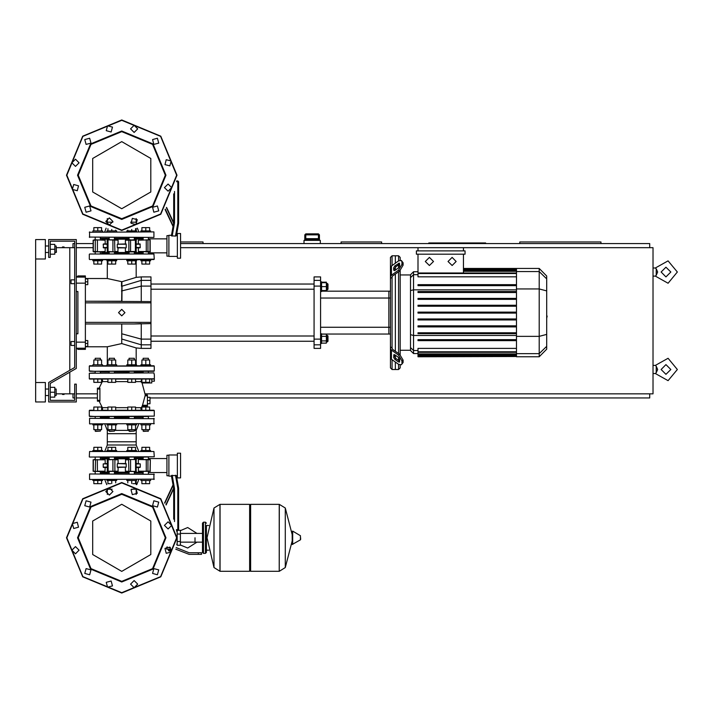 <?xml version="1.0" encoding="UTF-8"?>
<svg xmlns="http://www.w3.org/2000/svg" width="713" height="713" viewBox="0 0 713 713"><rect width="100%" height="100%" fill="white"/><g stroke="black" fill="none" stroke-linecap="round" stroke-linejoin="round"><path stroke-width="1.07" d="M71.068 341.554L71.068 345.457L71.068 341.554L74.642 341.554L74.642 283.721L74.642 341.554M71.068 279.817L71.068 283.721L71.068 279.817L74.642 279.817L74.642 241.154L74.642 367.489L48.644 382.489L48.644 401.989L76.264 401.989L76.264 384.12L74.642 384.12L74.642 400.367L50.275 400.367L50.275 397.114L54.821 397.114L54.821 387.364L50.275 387.364L50.275 383.434L76.264 368.425L76.264 239.532L48.644 239.532L48.644 257.402L50.275 257.402L50.275 241.154L74.642 241.154L74.642 279.817M62.459 247.001L64.072 247.001M62.459 394.512L64.072 394.512M304.843 240.343L304.852 234.818L305.824 234.818L305.815 233.846L304.843 234.818L304.852 239.372L319.451 239.372L318.684 238.721L305.61 238.721L318.693 238.721M319.451 239.372L319.451 234.818L318.479 233.846L318.479 234.818L319.46 234.818L319.46 240.343M195.05 537.798L195.05 542.174L195.05 537.798M177.18 530.49L177.18 545.276L180.425 545.276L180.425 530.329L178.286 530.329M171.539 550.962L169.061 550.962L171.494 551.113M198.303 554.375L201.547 554.375L201.547 552.744L198.303 552.744L198.303 554.375L189.097 554.375L175.799 549.17M170.434 547.548L166.699 547.548L166.699 549.17L171.468 549.17M205.451 553.395L205.451 522.201L203.499 522.201L203.499 553.395L205.451 553.395L206.422 552.423L206.422 525.454L208.695 525.454M249.639 505.312L250.611 504.332L250.611 571.265L279.202 571.265L279.202 504.332L279.202 571.265L279.282 504.332L285.262 508.048L285.262 567.548L292.116 541.105M292.731 544.5L292.731 531.105L300.449 535.73L300.449 539.866L292.259 544.456L292.116 531.452L292.116 534.5L285.262 508.048M300.645 537.798L300.645 539.518L300.645 537.798M219.987 571.265L219.987 504.332L249.639 504.332L249.639 571.265L220.067 571.265L220.067 504.332L220.067 571.265L214.007 567.548L214.007 508.048L207.073 537.798L214.007 567.548M206.422 552.423L206.422 525.454M102.253 371.936L100.827 371.286L108.715 371.286M113.991 371.286L134.784 371.286L134.294 371.286L134.294 372.908M129.098 372.908L129.098 371.286L128.616 371.286M134.784 371.286L143.58 371.286M126.825 365.76L126.825 364.789L136.575 364.789L136.575 365.76L140.889 365.76L136.575 365.76L140.889 365.76L140.889 364.789L150.639 364.789L150.639 365.76L153.919 365.76L89.259 366.081L154.24 366.081L154.24 370.956L89.588 371.286L153.919 371.286M89.588 371.286L94.651 371.286L89.259 370.956L89.259 366.081L92.859 365.76L89.588 365.76L92.859 365.76L92.859 364.789L102.61 364.789L102.61 365.76L106.932 365.76L102.61 365.76L106.932 365.76L106.932 364.789L116.682 364.789L116.682 365.76M141.245 371.936L142.68 371.286M100.337 371.936L109.205 371.936M114.401 371.936L129.098 371.936M134.623 416.445L134.294 418.397M129.098 418.397L128.777 416.445M108.884 416.445L114.731 416.445M147.422 395.813L147.422 395.002L145.22 395.002L145.113 395.813L147.422 395.813L147.422 405.234L142.484 405.234L145.113 395.813M142.484 405.234L142.128 406.045L147.422 406.045L147.422 405.234M151.807 379.084L145.764 379.084L145.764 382.328L149.668 382.328L149.668 379.084L151.807 379.084L149.668 379.084L151.807 379.084L149.668 379.084L151.807 379.084L149.668 379.084L151.807 379.084L149.668 379.084L151.807 379.084L149.668 379.084L151.807 379.084L151.807 382.979L142.021 382.979L145.309 395.002L147.422 395.002M154.24 378.755L89.259 378.755L153.919 379.084M101.638 379.2L102.619 380.341L102.36 381.651L99.152 388.175L97.387 388.175L97.387 401.178L99.152 401.178L102.503 407.952L102.476 409.396L101.638 410.153L102.476 409.396L102.36 407.702L102.476 409.396L101.638 410.153M154.24 374.699L153.919 372.908L89.259 373.229L148.687 372.908M94.811 416.445L89.259 416.125L89.259 410.599L93.84 410.269L89.588 410.269L93.84 410.269L93.84 407.025L101.638 407.025L101.638 410.269L107.904 410.269L101.638 410.269L107.904 410.269L107.904 407.025L115.702 407.025L115.702 410.269L127.796 410.269L121.754 410.269L127.796 410.269L127.796 407.025L135.595 407.025L135.595 410.269L141.869 410.269L135.595 410.269L141.869 410.269L141.869 407.025L149.668 407.025L149.668 410.269L153.919 410.269L89.259 410.599L154.24 410.599L154.24 416.125L89.588 416.445L148.687 416.445M134.294 371.936L143.17 371.936M150.639 423.923L150.639 424.895L140.889 424.895L140.889 423.923M143.17 431.071L148.366 431.071L143.491 431.392L143.17 429.698M136.575 423.923L136.575 424.895L126.825 424.895L126.825 423.923M129.098 431.071L134.294 431.071L129.427 431.392L129.098 429.698M116.682 423.923L116.682 424.895L106.932 424.895L106.932 423.923M109.205 431.071L114.401 431.071L109.526 431.392L109.205 429.698M102.61 423.923L102.61 424.895L92.859 424.895L92.859 423.923M95.141 431.071L100.337 431.071L95.462 431.392L95.141 429.698M100.337 359.976L100.337 358.291L95.141 358.291L95.141 359.976M95.141 358.291L100.337 358.291M148.366 359.976L148.366 358.291L143.17 358.291L143.17 359.976M143.17 358.291L148.366 358.291M140.889 365.76L145.764 365.76M134.294 359.976L134.294 358.291L129.098 358.291L129.098 359.976M129.098 358.291L134.294 358.291M114.401 359.976L114.401 358.291L109.205 358.291L109.205 359.976M109.205 358.291L114.401 358.291M92.859 479.475L92.859 480.455L102.61 480.455L102.61 479.475M106.932 479.475L106.932 480.455L116.682 480.455L116.682 479.475M140.889 479.475L140.889 480.455L150.639 480.455L150.639 479.475M126.825 479.475L126.825 480.455L136.575 480.455L136.575 479.475M148.687 457.06L89.41 457.006L154.24 456.739L153.919 451.534L89.588 451.534L92.859 451.534L92.859 450.563L102.61 450.563L102.61 451.534L104.695 451.534L102.61 451.534L104.695 451.534L107.306 445.037L107.306 441.793L136.192 441.793L107.306 441.793L107.306 433.664L136.192 433.664L107.306 433.664L107.306 430.42L109.205 430.42M116.682 451.534L116.682 450.563L106.932 450.563L106.932 451.534L126.825 451.534L126.825 450.563L136.575 450.563L136.575 451.534L131.7 451.534M140.889 451.534L138.812 451.534L140.889 451.534L138.812 451.534L140.889 451.534L138.812 451.534L140.889 451.534L140.889 450.563L150.639 450.563L150.639 451.534M89.588 418.397L154.24 418.718L89.588 418.397L89.588 423.923L154.24 423.593L89.588 423.923M138.812 423.923L136.192 430.42L134.294 430.42M129.098 430.42L114.401 430.42M143.17 417.417L134.294 417.417M129.098 417.417L114.401 417.417M109.205 417.417L100.337 417.417M89.588 473.958L154.24 474.279L89.588 473.958L89.588 479.475L154.24 479.154L89.588 479.475M136.192 494.448L136.192 488.574L136.192 489.225L131.406 489.225M112.101 489.225L107.306 489.225L107.306 488.574L107.306 494.448M143.17 472.977L134.294 472.977M129.098 472.977L114.401 472.977M109.205 472.977L100.337 472.977M142.841 457.14L145.764 457.06M134.623 457.06L143.17 457.06L143.17 459.493M108.884 457.06L100.658 457.14M143.17 458.031L134.294 458.031M129.098 458.031L114.401 458.031M109.205 458.031L100.337 458.031M136.575 451.534L138.812 451.534L136.192 445.037L107.306 445.037M106.932 451.534L104.695 451.534M177.314 454.947L168.865 454.947L168.865 476.07L171.512 476.07L173.143 485.33L171.512 476.07M174.551 521.577L174.551 488.61L173.74 488.681L173.74 519.135M175.496 475.259L177.795 488.325L178.615 488.253L176.369 475.553L171.423 475.553L173.74 488.681L166.156 504.947M180.558 477.853L180.558 453.165L177.314 453.165L177.314 477.853L180.558 477.853M149.213 459.493L143.839 459.493M125.39 471.195L136.21 471.516L125.39 471.195L125.39 467.461M109.071 471.516L118.117 471.195L107.093 471.195M93.171 459.76L93.162 471.195L97.734 471.516M168.865 455.277L166.913 455.277L166.913 475.74L168.865 475.74M106.968 463.557L103.18 463.887L106.968 463.887M97.28 471.516L104.98 471.516L105.168 467.461L103.483 467.461L106.968 467.461M134.294 457.06L134.294 459.493L136.21 459.493L125.711 459.493L125.39 463.557L126.085 463.557L117.422 463.557L126.21 463.887L126.21 467.131L117.288 467.131L117.288 463.887M118.117 471.195L118.117 467.461L117.422 467.461L126.21 467.131M136.531 463.887L140.327 463.887L136.531 463.557M136.531 467.461L140.015 467.461L138.331 467.461L138.518 471.516L150.336 471.195L138.331 471.195M105.168 459.823L93.287 459.823L105.168 459.823L105.168 463.557M93.171 471.257L95.284 471.195L95.578 459.493M113.732 459.493L109.071 459.493M112.904 459.493L112.904 471.516L114.9 471.195L114.9 459.823L118.117 459.823L118.117 463.557M125.711 471.516L135.408 471.516M125.711 459.493L129.098 459.493L129.098 457.06M150.015 471.516L150.336 459.823L138.518 459.493L150.336 459.823L150.211 471.195M140.853 381.669L142.021 382.979L140.844 381.651L141.869 379.084L115.702 379.084L127.796 379.084L115.702 379.084L127.796 379.084L115.702 379.084L127.796 379.084L127.796 382.328L135.595 382.328L135.595 379.084L141.869 379.084L135.595 379.084L141.869 379.084L141.869 382.328L145.764 382.328M107.904 379.084L97.734 379.084L97.734 382.328L101.638 382.328L101.638 379.084L107.904 379.084L101.638 379.084L107.904 379.084L101.638 379.084L107.904 379.084L101.638 379.084L107.904 379.084L107.904 382.328L115.702 382.328L115.702 379.084L121.754 379.084L115.702 379.084M94.811 372.908L89.259 373.229L89.259 378.755L93.84 379.084L93.84 382.328L97.734 382.328M92.859 451.534L89.588 451.534L92.859 451.534M89.588 379.084L97.734 379.084M150.639 231.894L150.639 230.923L140.889 230.923L140.889 231.894M102.61 231.894L102.61 230.923L92.859 230.923L92.859 231.894M116.682 231.894L116.682 230.923L106.932 230.923L106.932 231.894M136.575 231.894L136.575 230.923L126.825 230.923L126.825 231.894M145.764 260.815L150.639 260.815L150.639 259.835L140.889 259.835L140.889 260.815L145.764 260.815L145.764 264.06L149.668 264.06L149.668 260.815M97.734 260.815L102.61 260.815L102.61 259.835L92.859 259.835L92.859 260.815L97.734 260.815L97.734 264.06L101.638 264.06L101.638 260.815M111.807 260.815L116.682 260.815L116.682 259.835L106.932 259.835L106.932 260.815L111.807 260.815L111.807 264.06L115.702 264.06L115.702 260.815M131.7 260.815L136.575 260.815L136.575 259.835L126.825 259.835L126.825 260.815L131.7 260.815L131.7 264.06L135.595 264.06L135.595 260.815M153.919 237.42L89.259 237.099L153.919 237.42L153.919 231.894L89.259 232.224L153.919 231.894M100.337 238.392L109.205 238.392M114.401 238.392L129.098 238.392M134.294 238.392L143.17 238.392M107.306 218.552L107.306 224.426L107.306 222.153L112.859 222.153M130.639 222.153L136.192 222.153L136.192 224.426L136.192 218.552M177.314 258.213L177.314 233.525L180.558 233.525L180.558 258.213L177.314 258.213M172.198 236.119L174.551 222.768L173.74 222.697L171.423 235.825L175.496 236.119L177.314 235.308M171.512 235.308L173.143 226.048L171.512 235.308L173.143 226.048L171.512 235.308L168.865 235.308L168.865 256.43L177.314 256.43M176.601 181.699L177.795 181.699L177.795 223.053L178.615 223.124L176.459 235.308L178.615 223.124L178.615 181.699L177.795 180.888L177.795 181.699L178.615 181.699M145.764 251.876L148.491 251.876M93.492 251.876L97.405 251.555L97.405 240.183L95.578 239.853L105.168 240.183L94.294 239.853M95.007 251.876L99.668 251.876M118.117 240.183L107.298 239.853L118.117 240.183L118.117 243.917M134.427 239.853L125.39 240.183L136.406 240.183M168.865 235.629L166.913 235.629L166.913 256.101L168.865 256.101M103.483 247.821L106.968 247.821L103.483 247.821L103.18 244.247L106.968 244.247M106.968 243.917L103.483 243.917L106.968 243.917M109.205 253.988L109.205 251.876L107.298 251.876L117.788 251.876L118.117 247.821L117.422 247.821L126.085 247.821L117.288 247.491L117.288 244.247L126.21 244.247L126.21 247.491M125.39 240.183L125.39 243.917L126.085 243.917L117.288 244.247M136.531 247.821L140.015 247.821L138.331 247.821L138.518 251.876L150.336 251.555L138.331 251.555M140.015 243.917L136.531 243.917L140.015 243.917L140.327 247.491L136.531 247.491M150.015 251.876L150.015 239.853L138.331 240.183L149.908 239.853M129.766 251.876L134.427 251.876M130.604 251.876L130.604 239.853L125.711 239.853M117.788 251.876L114.401 251.876L114.401 253.988M117.788 239.853L108.1 239.853M95.578 239.853L93.162 240.183L95.284 240.183L95.284 251.555L93.287 251.555L93.287 240.183M94.651 259.514L154.24 259.193L153.919 253.988L94.651 253.988M114.401 253.338L129.098 253.338M134.294 253.338L141.245 253.338L142.68 253.988M100.827 253.988L102.253 253.338L109.205 253.338M100.827 259.514L107.306 259.835M136.192 259.835L142.68 259.514M148.857 259.514L153.919 259.514M148.857 253.988L89.588 253.988M392.079 265.539L392.079 255.78L395.323 255.78L395.323 263.24L395.323 255.78L398.576 255.78L398.576 260.949M392.079 347.989L392.079 277.286L390.457 278.444L390.457 346.83L392.079 347.989L392.551 349.254L399.645 354.272L398.496 355.083L401.945 360.965L403.086 360.154L399.645 354.272M398.496 355.083L391.401 350.065L390.457 348.443L390.457 367.872L392.079 369.494L392.079 359.735M398.576 364.325L398.576 369.494L395.323 369.494L395.323 362.035L395.323 369.494L392.079 369.494M395.323 357.89L395.323 355.136L395.323 357.89M395.323 351.215L395.323 274.059L395.323 351.215M395.323 270.138L395.323 267.384L395.323 270.138M392.079 255.78L390.457 257.402L390.457 276.831L391.401 275.2L398.496 270.191L399.645 271.002L392.551 276.02L392.079 277.286M398.576 264.862L398.576 267.83M398.576 271.76L398.576 353.514M398.576 357.445L398.576 360.404M413.495 271.733L410.465 274.755L410.465 350.511L413.495 353.541L413.495 271.733L418.041 271.733M398.576 369.494L400.198 367.872L400.198 365.029M400.198 354.709L400.198 270.566M400.198 260.245L400.198 257.402L398.576 255.78M418.041 356.536L418.041 356.045L418.041 356.536L516.453 356.536L418.041 356.794M516.453 273.489L418.041 273.489L418.041 276.849L516.453 276.849M539.162 268.48L539.162 356.794L546.737 349.218L546.737 276.056L539.162 268.48L516.453 268.48L516.453 356.536M516.453 325.886L418.041 325.886L418.041 326.866L516.453 326.866M516.453 319.014L418.041 319.014L418.041 319.994L516.453 319.994M516.453 339.62L418.041 339.62L418.041 340.6L516.453 340.6M516.453 332.757L418.041 332.757L418.041 333.729L516.453 333.729M516.453 355.261L418.041 355.261L418.041 353.951L418.041 354.432L516.453 354.432M516.453 351.785L418.041 351.785L418.041 348.425L516.453 348.425M516.453 312.151L418.041 312.151L418.041 313.123L516.453 313.123M516.453 298.408L418.041 298.408L418.041 299.389L516.453 299.389M516.453 305.28L418.041 305.28L418.041 306.251L516.453 306.251M516.453 284.674L418.041 284.674L418.041 285.646L516.453 285.646M516.453 291.546L418.041 291.546L418.041 292.517L516.453 292.517M390.457 291.189L388.826 291.189L388.826 334.085L321.572 334.085M321.572 291.189L388.826 291.189L388.826 334.085L390.457 334.085M320.6 344.86L320.6 339.138L314.103 339.138L314.103 344.86L320.6 344.86L320.6 348.381L314.103 348.381L314.103 344.86M314.103 339.138L314.103 286.136L320.6 286.136L320.6 280.414L314.103 280.414L314.103 286.136M314.103 280.414L314.103 276.894L320.6 276.894L320.6 280.414M320.6 286.136L320.6 339.138M320.6 291.519L321.572 291.519L321.572 281.769L320.6 281.769M327.356 283.391L327.356 289.897L328.007 289.246L328.007 284.041L326.385 283.391M320.6 343.506L321.572 343.506L321.572 333.755L320.6 333.755M326.385 335.377L327.356 335.377L327.356 341.875L326.385 341.875M327.356 341.875L328.007 341.233L328.007 336.028L327.356 335.377M85.364 302.891L150.996 302.891L150.996 280.414L141.245 280.414L141.245 276.894L136.192 277.321L121.914 281.688L121.62 301.269L85.364 301.269L150.996 301.635M150.996 344.86L150.996 348.381L141.245 348.381L141.245 344.86L150.996 344.86L150.996 322.383L85.364 322.383M141.245 276.894L150.996 276.894L150.996 280.414M121.878 301.269L122.039 286.198L141.245 280.414L141.245 286.136L150.996 286.136M141.245 301.635L141.245 286.136L121.442 290.975M141.245 348.381L136.147 347.944L121.754 343.541L121.754 324.005M121.754 333.773L141.245 339.138L141.245 344.86L121.754 338.987M150.996 339.138L141.245 339.138L141.245 323.64L133.982 324.005L150.996 323.64M76.264 276.564L77.886 276.564L77.886 275.922L85.364 275.922L85.364 277.099L76.264 277.099M76.264 283.123L85.364 283.123L85.364 277.099M85.364 283.123L85.364 342.151L76.264 342.151M76.264 348.176L85.364 348.176L85.364 342.151M85.364 348.176L85.364 349.352L77.886 349.352L77.886 348.71L76.264 348.71M76.264 333.755L77.886 333.755L77.886 291.519L76.264 291.519M77.886 333.755L77.886 291.519M35.65 259.024L35.65 239.532L45.4 239.532L45.4 259.024L35.65 259.024L35.65 401.989L45.4 401.989L45.4 382.489L35.65 382.489M56.122 252.527L56.122 246.03L56.443 252.206L54.821 252.527M56.122 395.492L56.122 388.995L56.122 395.492L54.821 395.492M652.983 276.083L655.354 276.083L656.227 275.28L657.644 272.027L656.218 268.765L656.218 275.289M656.227 369.494L656.218 372.756L657.644 369.494L656.227 366.241L656.227 369.494M153.919 451.534L89.588 451.534L89.259 456.739M177.795 488.325L177.795 530.49L178.615 529.679L176.387 529.679M129.098 472.166L114.401 472.166M109.205 472.166L101.611 472.166L102.422 472.977L101.611 471.516M101.611 459.493L102.422 458.031L101.611 458.851L109.205 458.851M114.401 458.851L129.098 458.851M106.968 467.131L103.18 467.131L103.18 463.887M140.327 463.887L140.327 467.131L136.531 467.131M107.093 459.823L114.597 459.493M136.406 471.195L135.532 471.195L135.532 459.823L136.406 459.823M128.901 459.493L135.408 459.493M134.294 458.851L143.17 458.521M141.575 471.516L141.825 472.496L134.294 472.166M101.611 239.853L101.611 239.203L109.205 239.203M114.401 239.203L129.098 239.203M129.098 252.527L114.401 252.527M109.205 252.527L101.611 252.527L102.422 253.338L101.611 251.876M106.968 247.491L103.18 247.491M136.531 244.247L140.327 244.247M136.406 251.555L125.39 251.555L125.39 247.821M108.1 251.876L107.093 251.555M114.597 251.876L107.975 251.555L107.975 240.183L107.298 239.853M107.093 240.183L107.298 251.876M105.168 247.821L105.168 251.555L95.578 251.876M141.575 251.876L141.825 252.857L134.294 252.527M134.294 239.203L143.17 238.882M89.588 259.514L154.24 259.193M141.869 410.153L140.88 409.021L141.138 407.702L140.88 409.021L141.869 410.153L140.88 409.021L141.138 407.702L135.595 407.702M121.754 581.986L90.506 569.045L77.565 537.798L90.506 506.551L121.754 493.61L153.001 506.551L165.942 537.798L153.001 569.045L121.754 581.986M121.754 581.336L90.961 568.591L78.216 537.798L90.961 507.014L121.754 494.261L152.537 507.014L165.291 537.798L152.537 568.591L121.754 581.336M121.754 219.39L153.001 206.449L165.942 175.202L153.001 143.955L121.754 131.014L90.506 143.955L77.565 175.202L90.506 206.449L121.754 219.39M121.754 218.739L152.537 205.986L165.291 175.202L152.537 144.409L121.754 131.664L90.961 144.409L78.216 175.202L90.961 205.986L121.754 218.739M176.664 537.798L160.577 576.63L121.754 592.708L82.922 576.63L66.844 537.798L82.922 498.975L121.754 482.888L160.577 498.975L176.664 537.798M176.664 175.202L160.577 136.37L121.754 120.292L82.922 136.37L66.844 175.202L82.922 214.025L121.754 230.112L160.577 214.025L176.664 175.202M292.731 531.105L292.116 531.452M136.21 239.853L136.21 251.876M93.162 240.183L93.162 251.555M121.754 504.251L150.808 521.025L150.808 554.571L121.754 571.345L92.699 554.571L92.699 521.025L121.754 504.251M121.754 141.655L92.699 158.429L92.699 191.975L121.754 208.749L150.808 191.975L150.808 158.429L121.754 141.655M677.35 272.027L668.045 260.842L655.354 267.963L668.045 260.842L677.35 272.027L668.045 283.204L655.354 276.083L656.227 275.271M670.853 272.027L665.978 267.152L661.103 272.027L665.978 276.894L670.853 272.027L665.978 276.894L661.103 272.027M677.35 369.494L668.045 358.309L655.354 365.439L668.045 358.309L677.35 369.494L668.045 380.68L655.354 373.559L656.227 372.747L655.354 373.559L652.983 373.559M670.853 369.494L665.978 364.619L661.103 369.494L665.978 374.37L670.853 369.494L665.978 374.37L661.103 369.494M121.754 593.038L82.69 576.862L66.514 537.798L82.69 498.744L121.754 482.567L160.808 498.744L176.984 537.798L160.808 576.862L121.754 593.038L82.69 576.862L66.514 537.798L82.69 498.744L121.754 482.567M105.774 491.507L109.347 487.933L112.921 491.507L109.347 495.08L105.774 491.507M131.058 489.724L135.942 488.414L137.252 493.298L132.368 494.608L131.058 489.724M153.856 500.82L158.732 502.13L157.43 507.005L152.546 505.704L153.856 500.82M168.045 521.827L171.619 525.401L168.045 528.975L164.471 525.401L168.045 521.827M169.828 547.112L171.138 551.996L166.254 553.297L164.944 548.413L169.828 547.112M158.732 569.901L157.43 574.785L152.546 573.475L153.856 568.591L158.732 569.901L157.43 574.785L152.546 573.475M137.725 584.09L134.151 587.664L130.577 584.09L134.151 580.516L137.725 584.09M112.44 585.881L107.565 587.191L106.255 582.307L111.139 580.997L112.44 585.881M89.651 574.785L84.767 573.475L86.077 568.591L90.961 569.901L89.651 574.785L90.961 569.901L86.077 568.591M75.462 553.778L71.888 550.204L75.462 546.63L79.036 550.204L75.462 553.778M73.671 528.493L72.361 523.609L77.245 522.299L78.555 527.183L73.671 528.493M84.767 505.704L86.077 500.82L90.961 502.13L89.651 507.005L84.767 505.704M176.984 175.202L160.808 136.138L121.754 119.962L82.69 136.138L66.514 175.202L82.69 214.256L121.754 230.433L160.808 214.256L176.984 175.202M112.921 221.493L109.347 217.92L105.774 221.493L109.347 225.067L112.921 221.493M137.252 219.702L132.368 218.392L131.058 223.276L135.942 224.586L137.252 219.702M157.43 205.995L152.546 207.296L153.856 212.18L158.732 210.87L157.43 205.995M168.045 184.025L164.471 187.599L168.045 191.173L171.619 187.599L168.045 184.025M166.254 159.703L164.944 164.587L169.828 165.888L171.138 161.004L166.254 159.703M152.546 139.525L153.856 144.409L158.732 143.099L157.43 138.215L152.546 139.525L157.43 138.215L158.732 143.099M130.577 128.91L134.151 132.484L137.725 128.91L134.151 125.336L130.577 128.91M106.255 130.693L111.139 132.003L112.44 127.119L107.565 125.809L106.255 130.693M86.077 144.409L90.961 143.099L89.651 138.215L84.767 139.525L86.077 144.409L90.961 143.099L89.651 138.215M75.462 166.37L79.036 162.796L75.462 159.222L71.888 162.796L75.462 166.37M77.245 190.701L78.555 185.817L73.671 184.507L72.361 189.391L77.245 190.701M90.961 210.87L89.651 205.995L84.767 207.296L86.077 212.18L90.961 210.87M452.104 257.402L456.168 261.466L452.104 265.521L448.04 261.466L452.104 257.402M429.395 257.402L433.459 261.466L429.395 265.521L425.331 261.466L429.395 257.402M121.754 309.389L124.998 312.633L121.754 315.886L118.501 312.633L121.754 309.389M87.797 343.506L85.364 343.506L85.364 346.429L87.797 346.429L87.797 340.582L85.364 340.582M87.797 281.769L87.797 278.845L85.364 278.845L85.364 281.769L87.797 281.769L87.797 284.692L85.364 284.692M304.852 239.372L305.61 238.721M318.479 238.721L305.824 238.721L305.824 234.818L318.479 234.818L318.479 238.721M319.46 234.818L318.479 233.846L305.824 233.846L304.852 234.818L305.815 233.846M320.271 243.596L320.271 240.343L304.023 240.343L304.023 243.596M56.443 393.861L69.767 393.861L69.767 372.177L69.767 393.861L74.642 393.861M56.443 247.652L69.767 247.652L69.767 370.297L69.767 247.652L74.642 247.652M656.227 366.241L655.354 365.439L652.983 365.439M656.227 268.774L655.354 267.963L652.983 267.963M381.678 243.596L381.678 241.965L341.064 241.965L341.064 243.596M485.651 243.596L485.651 242.946L428.789 242.946L428.789 243.596M600.997 243.596L600.997 241.965L519.768 241.965L519.768 243.596M202.982 243.596L202.982 241.965L180.558 241.965M73.011 393.861L73.011 397.925L74.642 397.925M76.264 397.925L97.387 397.925M150.015 397.925L649.73 397.925L649.73 393.861M649.73 247.652L649.73 243.596L180.558 243.596M93.162 243.596L76.264 243.596M74.642 243.596L73.011 243.596L73.011 247.652M145.292 393.861L652.983 393.861L652.983 247.652L463.459 247.652L463.459 250.905M76.264 247.652L93.162 247.652M180.558 247.652L463.459 247.652M76.264 393.861L97.387 393.861M180.425 544.964L187.742 548.039L196.993 542.174M196.993 533.431L187.742 527.567L180.425 530.641M177.18 544.295L176.601 544.295M177.18 531.301L176.601 531.301M171.298 549.17L171.592 550.632M168.482 549.17L168.482 550.632L171.298 550.632M169.418 549.17L169.418 550.632M176.12 547.557L189.097 552.744L198.303 552.744M177.18 534.064L180.425 534.064M177.18 541.541L180.425 541.541M279.282 571.265L285.262 567.548M219.987 504.332L214.007 508.048M74.642 345.457L74.642 367.489L74.642 345.457L74.642 367.489L74.642 345.457L71.068 345.457M153.919 365.76L154.24 366.081L153.919 365.76M142.217 406.045L140.844 408.647M97.387 388.175L99.891 388.175L99.891 401.178L97.387 401.178M153.919 410.269L154.24 410.599L153.919 410.269M127.796 407.702L115.702 407.702M107.904 407.702L102.36 407.702M102.36 381.651L107.904 381.651M115.702 381.651L127.796 381.651M135.595 381.651L140.809 381.651M149.668 424.895L149.668 429.698L141.869 429.698L141.869 424.895M145.764 424.895L145.764 429.698M145.764 410.269L145.764 407.025M135.595 424.895L135.595 429.698L127.796 429.698L127.796 424.895M131.7 424.895L131.7 429.698M131.7 410.269L131.7 407.025M115.702 424.895L115.702 429.698L107.904 429.698L107.904 424.895M111.807 424.895L111.807 429.698M111.807 410.269L111.807 407.025M101.638 424.895L101.638 429.698L93.84 429.698L93.84 424.895M97.734 424.895L97.734 429.698M97.734 410.269L97.734 407.025M93.84 364.789L93.84 359.976L101.638 359.976L101.638 364.789M97.734 364.789L97.734 359.976M141.869 364.789L141.869 359.976L149.668 359.976L149.668 364.789M145.764 364.789L145.764 359.976M127.796 364.789L127.796 359.976L135.595 359.976L135.595 364.789M131.7 364.789L131.7 359.976M131.7 379.084L131.7 382.328M107.904 364.789L107.904 359.976L115.702 359.976L115.702 364.789M111.807 364.789L111.807 359.976M111.807 379.084L111.807 382.328M147.422 397.275L150.015 397.275L150.015 403.772L147.422 403.772M147.422 400.528L150.015 400.528M151.807 381.197L154.409 381.197L154.409 374.699M101.638 480.455L101.638 483.699L93.84 483.699L93.84 480.455M97.734 480.455L97.734 483.699M115.702 480.455L115.702 482.897M111.807 480.455L111.807 483.467M110.604 483.699L107.904 483.699L107.904 480.455M149.668 480.455L149.668 483.699L141.869 483.699L141.869 480.455M145.764 480.455L145.764 483.699M135.595 480.455L135.595 483.699L132.903 483.699M131.7 480.455L131.7 483.467M127.796 480.455L127.796 482.897M101.638 450.563L101.638 447.309L93.84 447.309L93.84 450.563M97.734 450.563L97.734 447.309M115.702 450.563L115.702 447.309L107.904 447.309L107.904 450.563M111.807 450.563L111.807 447.309M149.668 450.563L149.668 447.309L141.869 447.309L141.869 450.563M145.764 450.563L145.764 447.309M135.595 450.563L135.595 447.309L127.796 447.309L127.796 450.563M131.7 450.563L131.7 447.309M153.919 418.397L153.919 423.923M104.695 423.923L107.306 430.42M136.192 430.42L136.192 445.037M100.658 418.397L100.337 418.085M143.17 418.085L142.85 418.397M153.919 473.958L153.919 479.475M138.812 479.475L136.736 484.635M104.695 479.475L106.772 484.635M100.658 473.958L100.337 473.646M143.17 473.646L142.85 473.958M177.314 476.07L176.459 476.07L178.615 488.253L176.459 476.07M164.587 502.923L173.045 484.769L164.587 502.923M178.615 529.679L178.615 488.253M176.503 530.49L177.795 530.49M141.575 459.493L141.789 458.851M103.483 467.461L103.18 467.131M140.327 467.131L140.015 467.461M95.007 471.516L94.294 471.516L95.007 471.516M117.788 459.493L118.117 459.823M138.331 463.557L138.331 459.823M99.873 400.367L97.387 400.367M141.495 382.373L140.844 381.651M95.007 459.493L94.294 459.493M141.869 230.923L141.869 227.67L149.668 227.67L149.668 230.923M145.764 230.923L145.764 227.67M93.84 230.923L93.84 227.67L101.638 227.67L101.638 230.923M97.734 230.923L97.734 227.67M107.904 230.923L107.904 228.668M111.807 230.923L111.807 229.533M115.702 230.923L115.702 230.103M127.796 230.923L127.796 230.103M131.7 230.923L131.7 229.533M135.595 230.923L135.595 228.668M141.869 260.815L141.869 264.06L145.764 264.06M93.84 260.815L93.84 264.06L97.734 264.06M107.904 260.815L107.904 264.06L111.807 264.06M127.796 260.815L127.796 264.06L131.7 264.06M89.588 237.42L89.588 231.894M138.812 231.894L137.324 228.196M104.695 231.894L106.184 228.196M142.85 237.42L143.17 237.732M100.337 237.732L100.658 237.42M165.059 209.479L173.045 226.6L165.059 209.479M173.74 193.865L173.74 222.697L166.61 207.421M177.795 180.888L176.69 180.888M176.369 235.825L178.615 223.124M103.18 244.247L103.483 243.917M140.327 247.491L140.015 247.821M125.711 251.876L125.39 251.555M105.168 251.555L97.28 251.876M141.575 239.853L141.789 239.203M105.168 240.183L105.168 243.917M138.331 243.917L138.331 240.183M546.737 309.273L546.737 316.002M547.129 316.002L546.737 318.337M393.701 270.138L393.701 267.838L394.85 265.878L399.432 263.124L399.645 265.931L398.496 267.892L394.85 270.468L393.701 270.138L394.467 270.673M398.496 263.302L399.645 264.113L396 266.689L394.85 268.649L394.85 270.468M393.701 357.436L393.915 354.628L394.85 354.807L394.85 356.625L396 358.586L399.645 361.161L398.496 361.972L394.85 359.397L393.701 357.436L394.85 356.625M394.85 354.807L398.496 357.382L399.645 359.343L399.432 362.151L398.496 361.972M399.645 271.002L403.086 265.12L403.086 262.821L401.312 260.468L398.496 261.003L391.401 266.011L390.457 267.642L390.457 278.444L390.457 269.256M403.086 265.12L401.945 264.309L398.496 270.191M401.945 264.309L401.945 262.01L403.086 262.821M401.312 260.468L401.945 262.01M390.457 346.83L390.457 357.632L391.401 359.263L398.496 364.272L401.312 364.806L403.086 362.454L403.086 360.154M403.086 362.454L401.312 364.806M401.945 363.265L401.945 360.965M410.465 350.297L400.198 350.297M410.465 274.977L400.198 274.977M416.41 250.905L416.41 254.149L465.081 254.149L465.081 250.905L416.41 250.905M516.453 272.999L418.041 272.999L418.041 254.149M463.459 254.149L463.459 272.999M418.041 250.905L418.041 247.652M516.453 355.751L418.041 355.751L516.453 356.045M516.453 352.275L418.041 352.275L418.041 353.951L516.453 353.951M390.457 278.444L390.457 276.831L390.457 278.444M390.457 348.443L390.457 356.019L390.457 348.443M321.572 282.749L326.385 282.749L326.385 282.143L321.572 282.143M321.572 290.539L326.385 290.539L326.385 282.749M321.572 286.644L326.385 286.644M321.572 291.145L326.385 291.145L326.385 290.539M150.996 341.233L314.103 341.233M150.996 336.028L314.103 336.028M321.572 340.885L326.385 340.885L326.385 334.13L321.572 334.13M321.572 336.376L326.385 336.376M321.572 343.131L326.385 343.131L326.385 340.885M121.754 343.541L107.306 346.75L107.306 364.789M107.306 260.815L107.306 278.525L121.914 281.688M150.996 302.891L150.996 322.383M85.364 324.005L133.982 324.005M121.584 281.724L121.442 286.278M50.275 392.239L54.821 392.239M50.275 244.407L54.821 244.407L54.821 254.149L50.275 254.149M50.275 249.283L54.821 249.283M50.275 241.154L74.642 241.154L50.275 241.154M50.275 397.114L50.275 400.367L50.275 397.114L50.275 400.367L74.642 400.367L50.275 400.367L74.642 400.367L50.275 400.367L50.275 387.364M170.354 547.548L170.354 549.17M99.873 388.995L97.387 388.995M174.551 488.61L172.198 475.259M173.642 488.12L165.933 504.652M164.81 503.209L173.143 485.33M97.28 459.493L97.405 471.195L105.168 471.195M108.1 459.493L108.1 471.516M128.901 471.516L128.607 459.823L125.39 459.823M130.604 471.516L130.604 459.493M149.908 459.493L150.211 459.823M147.921 459.493L147.921 471.516M146.227 459.493L146.227 471.516M93.287 459.823L93.287 471.195M177.795 223.053L175.496 236.119M174.551 222.768L174.551 191.423M173.143 226.048L165.291 209.194M166.396 207.724L173.642 223.258M146.227 251.876L146.227 239.853M147.921 251.876L147.921 239.853M128.901 251.876L128.901 239.853M135.408 251.876L135.408 239.853M112.904 251.876L112.904 239.853M118.117 251.555L114.9 251.555L114.597 239.853M150.211 251.555L150.211 240.183M394.85 268.649L393.701 267.838M396 266.689L394.85 265.878M394.467 354.602L393.701 355.136M396 358.586L394.85 359.397M391.401 275.2L391.401 266.011M391.401 359.263L391.401 350.065M516.453 269.229L463.459 269.229M516.453 270.013L463.459 270.013M516.453 271.323L463.459 271.323M418.041 274.728L413.495 274.728L410.465 277.66M410.465 290.574L413.495 289.79L516.453 289.79M418.041 350.546L413.495 350.546L410.465 347.614M410.465 334.7L413.495 335.475L516.453 335.475M546.737 278.908L539.162 271.591L516.453 271.591M516.453 288.952L539.162 288.952L546.737 290.913M516.453 336.322L539.162 336.322L546.737 334.361M516.453 353.684L539.162 353.684L546.737 346.366M390.457 298.025L320.6 298.025M390.457 327.249L320.6 327.249M136.192 480.455L136.192 484.483M136.192 230.923L136.192 228.516M74.642 283.721L71.068 283.721M202.519 542.174L180.425 542.174M202.519 533.431L180.425 533.431M167.109 546.755L167.109 547.548M206.422 550.151L208.695 550.151M279.282 504.332L250.611 504.332M249.639 570.293L250.611 571.265M203.499 524.153L202.519 523.182L202.519 552.423L203.499 553.395M203.499 522.201L202.519 523.182M205.451 522.201L206.422 523.182M203.499 551.443L202.519 552.423M143.17 418.397L143.17 416.445M148.366 429.698L148.037 431.392M148.366 416.445L148.366 418.397M134.294 429.698L134.294 431.071M109.205 418.397L109.205 416.445M114.401 429.698L114.401 431.071M114.401 416.445L114.401 418.397M95.141 418.397L95.141 416.445M100.337 429.698L100.337 431.071M100.337 416.445L100.337 418.397M95.141 371.286L95.141 372.908M100.337 372.908L100.337 371.286M143.17 371.286L143.17 372.908M148.366 372.908L148.366 371.286M109.205 371.286L109.205 372.908M114.401 372.908L114.401 371.286M95.141 471.516L95.141 473.958M100.337 473.958L100.337 471.516M109.205 471.516L109.205 473.958M114.401 473.958L114.401 471.516M143.17 471.516L143.17 473.958M148.366 473.958L148.366 471.516M129.098 471.516L129.098 473.958M134.294 473.958L134.294 471.516M100.337 457.06L100.337 459.493M95.141 457.06L95.141 459.493M114.401 457.06L114.401 459.493M109.205 457.06L109.205 459.493M148.366 457.06L148.366 459.493M148.366 458.521L166.913 458.521M107.298 471.516L107.298 459.493M136.21 459.493L136.21 471.516M141.825 472.496L141.085 472.977L143.17 472.496M148.366 472.496L166.913 472.496M141.825 458.521L141.085 458.031L141.825 458.521M101.611 458.851L102.422 458.031L101.611 458.851M143.17 239.853L143.17 237.42M148.366 237.42L148.366 239.853M95.141 239.853L95.141 237.42M100.337 237.42L100.337 239.853M109.205 239.853L109.205 237.42M114.401 237.42L114.401 239.853M129.098 239.853L129.098 237.42M134.294 237.42L134.294 239.853M148.366 253.988L148.366 251.876M143.17 253.988L143.17 251.876M100.337 253.988L100.337 251.876M95.141 253.988L95.141 251.876M134.294 253.988L134.294 251.876M129.098 253.988L129.098 251.876M101.611 239.203L102.422 238.392L101.611 239.203M141.825 252.857L141.085 253.338L143.17 252.857M148.366 252.857L166.913 252.857M148.366 238.882L166.913 238.882M141.825 238.882L141.085 238.392L141.825 238.882M101.611 252.527L102.422 253.338L101.611 252.527M89.259 254.318L89.259 259.193M516.453 268.48L463.459 268.48M463.459 268.739L516.453 268.739M463.459 269.523L516.453 269.523M463.459 270.842L516.453 270.842M418.041 353.541L413.495 353.541M539.162 356.794L516.453 356.794M314.103 289.246L150.996 289.246M326.385 289.897L327.356 289.897M314.103 284.041L150.996 284.041M136.192 260.815L136.192 277.321M107.306 278.525L85.364 278.525M107.306 346.75L85.364 346.75M136.192 347.953L136.192 364.789M45.4 252.527L48.644 252.527M48.644 395.492L45.4 395.492M54.821 388.995L56.122 388.995M48.644 388.995L45.4 388.995M54.821 246.03L56.122 246.03M48.644 246.03L45.4 246.03"/></g></svg>
